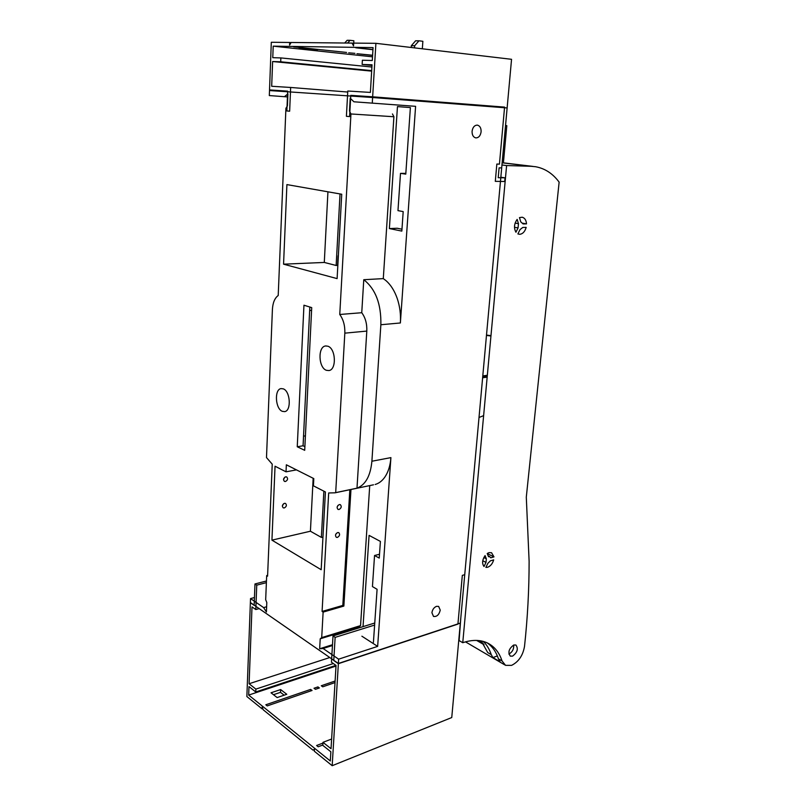 <?xml version="1.0" encoding="UTF-8"?>
<svg xmlns="http://www.w3.org/2000/svg" width="806" height="806" viewBox="0 0 806 806"><rect width="100%" height="100%" fill="white"/><g stroke="black" fill="none" stroke-linecap="round" stroke-linejoin="round"><path stroke-width="1.21" d="M314.411 749.6L313 750.144L314.431 749.207L314.32 751.212L332.183 765.7L451.753 717.542L464.73 574.678L462.322 575.383L457.929 624.096L338.359 663.691L333.765 660.507L335.135 637.375L333.009 635.954L331.468 662.25L336.042 665.434L331.044 748.714L322.994 742.336L331.629 739.021M332.183 765.7L338.359 663.691M262.806 708.625L262.091 708.877L246.868 696.535L250.374 602.727L254.162 605.346L254.978 583.967L256.751 585.146L255.804 609.538L252.006 606.888L249.094 683.74L255.865 689.11L333.331 663.55M284.175 695.185L280.508 692.344L273.496 694.712M313 750.144L263.26 709.824L262.172 706.963L262.091 708.877M336.001 666.058L248.671 695.084L248.994 686.581L255.754 691.971L255.865 689.11M248.671 695.084L330.309 760.975L330.863 751.786L322.823 745.389L322.994 742.336M322.843 744.986L318.189 746.779L316.607 745.51L322.954 743.072M286.785 694.288L280.639 689.553L271.028 692.787L277.143 697.573L286.785 694.288M267.229 705.905L312.053 690.48L310.612 689.412L265.819 704.776L267.229 705.905M315.438 689.321L319.388 687.961L317.947 686.903L313.997 688.253L315.438 689.321M335.105 681.02L321.282 685.755L322.732 686.813L335.014 682.591M255.754 691.971L335.931 665.363M329.785 657.535L249.094 683.74M255.804 609.538L259.159 608.611M256.751 585.146L266.383 582.647M254.978 583.967L266.454 580.995M487.156 377.137L482.623 377.772M479.016 417.478L483.62 415.644M482.723 376.664L487.126 376.049M335.135 637.375L374.619 625.073M333.009 635.954L374.76 623.008M310.612 689.412L310.794 690.913M317.947 686.903L318.118 688.395M280.508 692.344L280.639 689.553M338.087 255.784L337.563 265.406L336.142 265.476L340.031 193.934M303.096 445.799L303.57 436.147M304.89 446.645L303.066 445.778L309.826 307.036M322.944 537.219L321.362 537.4L323.871 491.176M296.467 469.878L286.029 471.822L286.342 464.79L313.796 478.593L313.423 485.827L325.423 491.972L321.171 569.721L271.934 540.141L275.048 466.211L286.029 471.822M363.768 279.712L361.753 312.718C365.4 317.655 367.083 323.77 366.801 331.085L356.987 488.184C365.541 484.849 370.508 475.862 371.898 461.234L380.865 324.737C381.278 304.003 375.576 288.991 363.768 279.712L383.293 278.614L393.912 116.739L350.953 113.968L339.759 314.481C343.386 319.498 345.079 325.725 344.827 333.15L335.689 492.617L335.054 492.809L373.5 484.809M349.834 489.736L342.812 605.427L322.088 611.442L328.677 492.97L335.054 492.809M322.088 611.442L323.125 612.107L321.705 637.606L320.214 638.805L319.66 648.77L323.095 648.487L338.631 659.177L338.369 663.479L250.374 602.525L250.525 598.586L263.622 607.593L266.413 611.986L266.806 602.535L265.678 599.704L266.675 575.585L267.582 576.169L272.226 464.155L266.494 457.586L272.408 309.474C272.811 302.713 274.745 298.059 278.211 295.51L285.918 108.316L287.42 105.888L287.913 93.859L284.447 96.69L269.315 95.571L269.506 90.554L372.614 97.516L372.271 103.138L353.915 101.788L350.217 98.211L349.502 111.097L350.953 113.968M341.734 194.236L286.906 184.594L283.561 264.177L337.11 278.614L341.734 194.236M303.953 305.212L311.721 307.62L304.708 450.312L297.253 446.776L303.953 305.212M326.47 370.317C318.471 367.939 317.614 346.731 325.523 345.976L327.77 346.187C335.82 348.323 336.797 369.773 328.908 370.559L326.47 370.317M282.312 411.332C275.279 408.783 274.191 389.369 281.052 388.593L283.289 388.855C290.351 391.182 291.55 410.828 284.689 411.624L282.312 411.332M361.753 312.718L339.759 314.481M392.451 113.948L393.912 116.739M383.293 278.614L385.943 280.599C390.729 284.77 394.487 290.704 397.197 298.381C399.857 306.26 400.914 314.461 400.37 322.974L415.594 106.321L372.271 103.138M372.614 97.516L507.135 107.944L460.337 623.098L338.369 663.479M375.163 484.466L375.798 484.275C379.273 483.137 382.286 480.749 384.845 477.102C388.27 472.054 390.295 465.556 390.91 457.617L377.651 646.382L338.631 659.177M440.237 610.112C439.099 614.797 436.852 616.902 433.507 616.429L431.925 612.741C432.439 609.558 433.971 607.422 436.52 606.324L438.635 606.404L440.237 610.112M472.084 131.267C472.689 127.378 474.381 125.333 477.152 125.111L477.404 125.132C479.953 125.847 481.192 128.063 481.111 131.781C480.447 135.831 478.663 137.866 475.762 137.897C473.243 137.181 472.014 134.975 472.084 131.267M356.987 488.184L335.689 492.617M342.812 605.427L343.86 606.082L323.125 612.107M343.86 606.082L350.973 489.494M321.705 637.606L360.554 625.617L369.732 485.595M337.694 532.534L338.742 532.615C340.203 534.368 339.759 535.97 337.412 537.421L336.364 537.33C334.903 535.577 335.346 533.985 337.694 532.534M339.326 504.566L340.323 504.647C341.855 506.43 341.432 508.052 339.044 509.523L338.036 509.432C336.505 507.649 336.938 506.027 339.326 504.566M335.558 534.811L336.354 533.381M337.13 507.065L338.026 505.352M321.362 537.4L310.421 531.225L271.934 540.141M310.421 531.225L313.161 478.27M284.488 503.327L285.515 503.428C286.976 505.11 286.563 506.621 284.286 507.951L283.249 507.851C281.798 506.158 282.211 504.647 284.488 503.327M285.677 476.809L286.654 476.91C288.185 478.633 287.792 480.164 285.465 481.504L284.478 481.404C282.956 479.681 283.359 478.149 285.677 476.809M282.332 505.997L283.611 503.72M283.5 479.63L284.79 477.202M267.622 575.343L266.675 575.585M254.454 597.528L250.525 598.586M287.44 96.911L284.447 96.69M389.379 228.572L401.841 231.1L403.191 211.595L397.973 210.638L400.501 173.361L405.781 174.126L410.385 107.571L397.459 106.604L389.379 228.572L397.217 228.249L401.972 229.206M363.032 626.645L369.077 535.375L380.402 541.42L379.243 558.084L374.548 555.495L379.515 554.256M374.548 555.495L372.443 586.587L377.087 589.317L373.42 642.342M361.884 636.196L377.651 646.382M358.952 627.914L359.023 626.806L320.214 638.805M360.554 625.617L359.023 626.806M332.445 645.525L323.095 648.487M332.495 644.709L319.66 648.77M305.414 435.845L303.53 436.157M311.59 310.381L309.655 310.532M400.501 173.361L405.841 173.361M283.561 264.177L324.294 262.444L327.931 191.808M324.294 262.444L336.142 265.476M266.625 606.757L263.622 607.593M303.066 445.778L297.253 446.776M505.06 177.834L504.717 181.501L495.297 181.34L496.849 164.051L499.438 164.132L504.586 107.107L372.654 96.811L375.898 43.323L511.548 59.301L501.685 167.91L499.105 167.839L498.219 177.703L505.06 177.834L500.828 177.27M372.513 56.833L273.204 46.154L373.067 47.614L372.291 60.51L362.378 60.228L362.136 64.46L372.04 64.792L370.377 92.418L347.789 91.018L346.399 116.306L349.603 116.588L350.781 95.35L481.988 105.999M482.018 105.576L504.586 107.107M273.204 46.154L272.771 57.689L280.861 57.921L280.71 61.79L272.619 61.528L271.682 86.272L290.654 87.461L289.646 111.208L286.855 110.956L287.682 91.138L269.526 89.929L271.31 42.275L289.697 42.466L289.586 45.086L291.117 42.476L352.051 43.091L353.532 45.922L353.683 43.101L375.898 43.323M269.526 89.929L287.671 91.33M490.945 336.011L486.471 335.397M482.794 375.908L487.328 375.274M486.502 335.054L490.834 335.649M460.881 617.074L459.108 640.568L462.755 642.714L506.611 165.552L531.204 166.298L502.148 162.802L503.418 162.832L506.813 125.635L505.533 125.555L506.813 125.635M291.037 42.607L289.697 42.466M350.781 95.35L372.654 96.811M353.673 43.272L352.051 43.091M306.481 48.562L317.493 49.76L299.097 48.441L306.481 48.562M372.604 55.261L356.957 53.72L372.604 55.413M348.686 52.823L354.922 53.347L348.686 52.823M346.59 52.44L293.676 46.849L346.59 52.44M372.936 49.72L355.748 47.776L372.956 49.529M362.136 64.46L371.999 65.457M280.861 57.921L371.909 67.029M280.71 61.79L371.687 70.646M371.657 71.129L272.619 61.528M290.654 87.461L347.739 92.035M344.706 43.01L347.144 40.3L350.046 40.32L353.864 40.774L353.733 43.101M350.046 40.32L347.608 43.04M411.322 45.71L415.614 40.784L418.969 40.804L414.667 45.751L411.322 45.71L411.201 47.483M418.969 40.804L422.868 41.287L422.334 48.793M414.526 47.876L414.667 45.751M310.109 48.954L310.078 49.619M487.247 642.896C492.406 646.543 496.133 651.853 498.42 658.824L502.047 660.94L505.553 665.353L511.588 665.363C518.59 661.857 522.903 655.53 524.515 646.392C527.577 618.101 529.109 589.75 529.119 561.329L526.298 497.151L559.132 182.126C552.765 173.532 544.886 168.394 535.486 166.711L531.204 166.298M498.42 658.824L500.063 661.786L492.899 657.585L491.257 654.633C489.484 649.283 486.834 644.891 483.308 641.435M490.844 656.739L465.485 641.858M506.611 165.552L501.947 164.978M502.047 660.94C499.267 652.467 494.441 646.513 487.57 643.047C480.477 639.652 472.205 639.541 462.755 642.714M513.724 645.012C508.848 648.689 507.72 652.397 510.329 656.134L512.556 656.134C517.412 652.437 518.53 648.729 515.9 645.022L513.724 645.012C513.966 649.062 512.374 652.074 508.929 654.059L508.888 654.069M518.48 223.675L517.16 219.393C514.117 223.736 513.714 228.007 515.931 232.229L518.067 227.897L518.48 223.675L515.125 223.091M519.467 217.6L520.767 221.872L523.104 223.937L526.509 223.877C526.197 220.159 524.756 217.942 522.197 217.217L519.467 217.6M488.507 556.704L489.796 556.704L490.733 557.812L493.967 556.886L491.559 552.735L489.02 552.644L487.227 553.5L488.507 556.704M485.998 562.387L486.35 558.78L485.061 555.586C482.22 559.948 481.877 563.596 484.023 566.507L485.998 562.387L482.764 560.764M520.021 229.619L517.895 233.931L519.709 234.314C522.782 233.921 524.938 231.614 526.167 227.393L522.762 227.453L520.021 229.619M487.872 563.303L485.887 567.414L487.62 567.263C490.522 566.155 492.547 563.696 493.675 559.878L490.441 560.815L487.872 563.303M497.362 655.943L492.899 657.585M481.232 640.941L487.711 652.558L491.257 654.633M518.067 227.897L514.49 227.262M526.509 223.877L522.852 223.242M493.967 556.886L487.257 553.591M483.842 557.54L486.35 558.78M380.865 324.737L400.37 322.974M390.91 457.617L371.898 461.234M344.827 333.15L366.801 331.085M476.628 640.427L484.053 644.729M483.177 643.41L478.18 640.518M480.829 640.871L481.504 641.254M325.523 345.976L326.098 345.915M504.838 664.93L491.237 656.95M532.756 166.379L503.105 162.822M489.796 556.704L488.194 555.908"/></g></svg>
